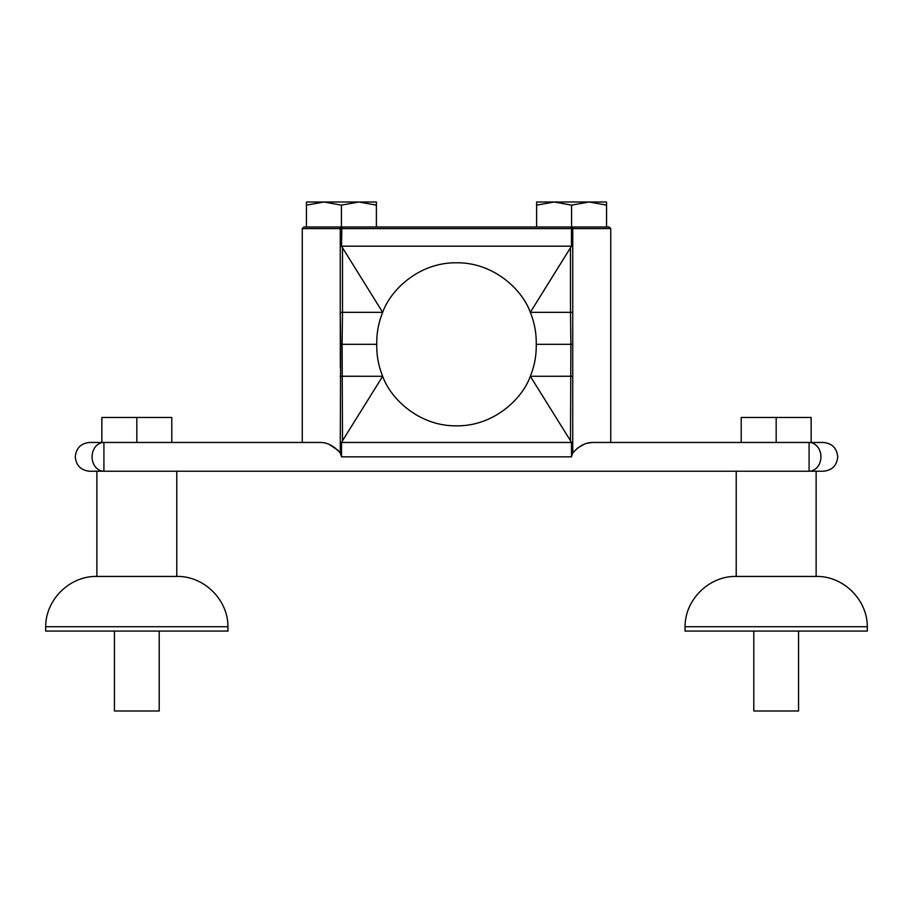 <?xml version="1.0" encoding="UTF-8"?>
<svg xmlns="http://www.w3.org/2000/svg" width="913" height="913" viewBox="0 0 913 913"><rect width="100%" height="100%" fill="white"/><g stroke="black" fill="none" stroke-linecap="round" stroke-linejoin="round"><path stroke-width="1.37" d="M753.796 631.066L753.796 710.987L798.555 710.987L798.555 631.066M867.282 626.74L867.35 631.066L685.001 631.066L685.081 626.74L867.282 626.74C867.498 599.715 843.156 575.772 816.131 576.445L736.22 576.445L736.22 471.234M159.204 631.066L159.204 710.987L114.445 710.987L114.445 631.066M176.78 576.445C203.804 575.772 228.147 599.715 227.919 626.74L45.718 626.74C45.502 599.715 69.845 575.772 96.869 576.445L176.78 576.445L176.78 471.234M45.718 626.74L45.65 631.066L227.999 631.066L227.919 626.74M606.552 205.14L606.552 202.013L589.068 202.013L571.584 205.14L554.1 202.013L536.616 202.013L536.616 205.14L554.1 202.013L589.068 202.013L606.552 205.14L606.552 226.995L609.142 226.995L341.416 226.995L341.416 205.14L358.9 202.013L376.384 205.14L376.384 226.995M341.416 205.14L323.932 202.013L306.448 202.013L306.448 205.14L323.932 202.013L376.384 202.013L376.384 205.14M571.458 456.842L572.748 452.985C578.831 446.08 585.347 442.565 592.286 442.463L823.332 442.463C832.063 443.307 836.867 448.112 837.712 456.842C836.867 465.584 832.063 470.378 823.332 471.234L89.668 471.234C80.937 470.378 76.133 465.584 75.288 456.842C76.133 448.112 80.937 443.307 89.668 442.463L320.714 442.463C327.653 442.565 334.158 446.069 340.252 452.985L341.542 456.842L571.458 456.842L571.458 442.463L341.542 442.463L341.542 456.842M136.824 442.463L136.824 417.481L101.857 417.481L101.857 442.463L103.911 442.463A14.38 11.823 -90 0 0 92.076 456.842A14.38 11.823 -90 0 0 103.911 471.234L96.869 471.234L96.869 576.445M776.176 442.463L776.176 417.481L741.208 417.481L741.208 442.463L610.74 442.463L610.74 228.592L571.458 228.592L571.458 246.179L530.316 312.349C522.407 289.82 493.773 262.339 456.5 262.796C419.227 262.339 390.593 289.82 382.684 312.349L341.542 246.179L571.458 246.179M536.616 205.14L536.616 226.995M571.584 205.14L571.584 226.995M306.448 205.14L306.448 226.995L605.707 226.995M571.458 228.592L571.173 226.995L571.458 228.592L302.26 228.592L303.858 226.995L306.448 226.995M340.252 452.985L340.652 344.315L342.124 344.315L342.501 440.739L382.684 376.282C390.593 398.81 419.227 426.303 456.5 425.835C493.773 426.303 522.407 398.81 530.316 376.282L570.499 440.739L570.876 344.315L536.262 344.315L536.262 346.073C536.239 356.549 534.253 366.615 530.316 376.282L572.748 376.259L572.748 312.372L572.748 452.985M342.501 440.739L341.542 442.463M571.458 442.463L570.499 440.739M592.286 442.463L587.39 443.204M583.327 444.699L577.13 448.374M340.652 344.315L340.252 312.372L340.344 367.893M338.267 450.474L329.661 444.688M340.926 226.995A1.598 0.673 -90 0 0 340.252 228.592L340.252 312.372L342.501 312.349L342.124 344.315L376.738 344.315L376.738 346.073C376.761 356.549 378.747 366.615 382.684 376.282L340.252 376.259M536.262 344.315L536.262 342.558C536.239 332.081 534.253 322.015 530.316 312.349L570.499 312.349L570.876 344.315L572.348 344.315M376.738 344.315L376.738 342.558C376.761 332.081 378.747 322.015 382.684 312.349L342.501 312.349L342.501 247.891M341.827 226.995L341.542 246.179M570.499 247.891L570.499 312.349L572.748 312.372L572.748 228.592A1.598 0.673 90 0 0 572.074 226.995M820.924 456.842A14.38 11.823 90 0 1 809.089 471.234L809.089 442.463A14.38 11.823 90 0 1 820.924 456.842M776.176 417.481L811.143 417.481L811.143 442.463M136.824 417.481L171.792 417.481L171.792 442.463M103.911 471.234L103.911 442.463M816.131 576.445L816.131 471.234M302.26 228.592L302.26 442.463M610.74 228.592L609.142 226.995M685.081 626.74C684.853 599.715 709.196 575.772 736.22 576.445"/></g></svg>
